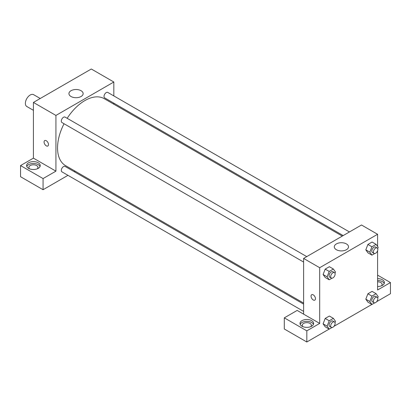 <?xml version="1.0" encoding="UTF-8"?>
<svg xmlns="http://www.w3.org/2000/svg" width="411" height="411" viewBox="0 0 411 411"><rect width="100%" height="100%" fill="white"/><g stroke="black" fill="none" stroke-linecap="round" stroke-linejoin="round"><path stroke-width="0.62" d="M40.237 98.496L33.61 94.669A6.823 3.94 120 0 0 28.354 96.498A6.823 3.94 120 0 0 25.374 103.361A6.823 3.94 120 0 0 26.787 106.485L33.414 110.312M20.55 165.576L43.068 178.574L55.932 171.146L33.414 158.148L20.55 165.576L20.55 176.715L43.068 189.718L67.974 175.333M33.414 158.148L33.414 102.431L91.314 69.007L113.832 82.005L113.832 95.912M113.832 103.161L113.832 104.214M306.745 256.613L65.092 117.099A3.139 1.814 120 0 0 61.953 118.907A3.139 1.814 120 0 0 61.953 122.535L303.606 262.048M43.068 178.574L43.068 189.718M74.252 171.711L75.162 171.181M55.932 171.146L55.932 115.434L113.832 82.005M349.458 231.953L107.805 92.434A3.139 1.814 120 0 0 105.391 93.276A3.139 1.814 120 0 0 104.019 96.436A3.139 1.814 120 0 0 104.666 97.875L343.18 235.575M303.606 304.125L65.092 166.419A3.139 1.814 120 0 0 62.672 167.262A3.139 1.814 120 0 0 61.306 170.421A3.139 1.814 120 0 0 61.953 171.86L303.606 311.374M64.044 123.742A38.665 22.322 120 0 0 57.54 147.929A38.665 22.322 120 0 0 65.549 165.633L303.606 303.071M342.271 236.104L104.214 98.661A38.665 22.322 120 0 0 67.183 118.301M44.722 140.583A3.129 1.803 -120 0 0 44.239 143.085A3.129 1.803 -120 0 0 46.284 145.843A3.129 1.803 60 0 1 44.239 143.085A3.129 1.803 60 0 1 44.717 140.583A3.129 1.803 60 0 1 47.846 142.386A3.129 1.803 60 0 1 47.846 145.997A3.129 1.803 60 0 1 46.284 145.843A3.129 1.803 -120 0 0 47.846 145.997M55.932 115.434L33.414 102.431M81.059 90.713A7.105 4.105 180 0 1 83.14 93.61A7.105 4.105 180 0 1 76.035 97.715A7.105 4.105 180 0 1 68.93 93.61A7.105 4.105 180 0 1 73.317 89.824A7.105 4.105 180 0 1 81.059 90.713M28.59 162.787A6.823 3.94 180 0 1 36.029 161.934A6.823 3.94 180 0 1 40.237 165.576A6.823 3.94 180 0 1 33.414 169.512A6.823 3.94 180 0 1 26.592 165.576A6.823 3.94 180 0 1 28.59 162.787M40.047 166.501A6.823 3.94 0 0 0 35.259 163.64A6.823 3.94 0 0 0 28.59 164.647A6.823 3.94 0 0 0 26.787 166.501M29.561 168.823A4.547 2.625 180 0 1 28.868 167.431A4.547 2.625 180 0 1 31.678 165.006A4.547 2.625 180 0 1 36.63 165.576A4.547 2.625 180 0 1 37.966 167.431A4.547 2.625 180 0 1 37.273 168.823M303.606 314.138L297.168 310.423L284.304 317.852L306.822 330.85L319.686 323.421L303.606 314.138L303.606 258.427L361.5 224.997L377.586 234.285L377.586 246.477M284.304 317.852L284.304 328.995L306.822 341.993L329.16 329.093M333.943 326.334L371.878 304.433M376.661 301.674L390.45 293.711L390.45 282.568L377.586 289.996L377.586 250.746M377.586 281.797A4.547 2.625 180 0 1 380.802 282.568A4.547 2.625 180 0 1 382.132 284.422A4.547 2.625 180 0 1 381.439 285.82M384.213 283.498A6.823 3.94 0 0 0 377.586 280.487M377.586 278.627A6.823 3.94 180 0 1 384.408 282.568A6.823 3.94 180 0 1 377.586 286.508M302.964 326.673A4.547 2.625 180 0 1 302.27 325.281A4.547 2.625 180 0 1 306.822 322.656A4.547 2.625 180 0 1 311.368 325.281A4.547 2.625 180 0 1 310.675 326.673M313.449 324.351A6.823 3.94 0 0 0 308.666 321.489A6.823 3.94 0 0 0 301.998 322.496A6.823 3.94 0 0 0 300.189 324.351M301.998 320.637A6.823 3.94 180 0 1 309.432 319.784A6.823 3.94 180 0 1 313.644 323.421A6.823 3.94 180 0 1 306.822 327.362A6.823 3.94 180 0 1 299.999 323.421A6.823 3.94 180 0 1 301.998 320.637M306.822 330.85L306.822 341.993M377.586 275.139L390.45 282.568M374.683 302.871L371.924 304.464L369.833 301.489L371.924 296.105L367.902 293.783L372.083 291.373L367.902 293.783L365.816 299.167L367.902 302.142L365.811 299.172M374.683 253.546L371.924 255.139L367.902 252.816L365.811 249.852M371.924 255.139L369.833 252.164L371.924 246.78L367.902 244.458L372.083 242.048L367.902 244.458L365.816 249.842L367.902 252.816M331.965 278.206L329.211 279.799L325.188 277.476L323.092 274.512M329.211 279.799L327.12 276.829L329.211 271.44L325.188 269.123L329.365 266.708L325.188 269.123L323.097 274.507L325.188 277.476M331.965 327.531L329.211 329.124L327.12 326.149L329.211 320.765L325.188 318.443L329.365 316.033L325.188 318.443L323.097 323.827L325.188 326.802L323.092 323.837M319.686 323.421L319.686 267.71L377.586 234.285M346.422 243.918A7.105 4.105 180 0 1 348.507 246.821A7.105 4.105 180 0 1 341.397 250.921A7.105 4.105 180 0 1 334.292 246.821A7.105 4.105 180 0 1 338.679 243.029A7.105 4.105 180 0 1 346.422 243.918M319.686 267.71L303.606 258.427M311.692 294.713A3.129 1.803 -120 0 0 311.209 297.22A3.129 1.803 -120 0 0 313.254 299.979A3.129 1.803 60 0 1 311.209 297.22A3.129 1.803 60 0 1 311.692 294.713A3.129 1.803 60 0 1 314.816 296.521A3.129 1.803 60 0 1 314.816 300.133A3.129 1.803 60 0 1 313.254 299.979A3.129 1.803 -120 0 0 314.821 300.133M329.211 271.44L333.388 269.03L335.479 272L334.991 273.258M334.477 272.627L332.869 271.697A3.139 1.814 120 0 0 330.449 272.539A3.139 1.814 120 0 0 329.077 275.694A3.139 1.814 120 0 0 329.73 277.132L331.338 278.062A3.139 1.814 120 0 0 334.477 276.249A3.139 1.814 120 0 0 334.477 272.627A3.139 1.814 120 0 0 332.057 273.464A3.139 1.814 120 0 0 330.685 276.624A3.139 1.814 120 0 0 331.338 278.062M327.12 276.829L323.097 274.507M333.388 269.03L329.365 266.708M371.924 246.78L376.101 244.37L378.192 247.34L377.704 248.593M377.19 247.961L375.582 247.037A3.139 1.814 120 0 0 373.162 247.874A3.139 1.814 120 0 0 371.796 251.034A3.139 1.814 120 0 0 372.443 252.472L374.051 253.402A3.139 1.814 120 0 0 377.19 251.589A3.139 1.814 120 0 0 377.19 247.961A3.139 1.814 120 0 0 374.77 248.804A3.139 1.814 120 0 0 373.404 251.964A3.139 1.814 120 0 0 374.051 253.402M369.833 252.164L365.816 249.842M376.101 244.37L372.083 242.048M329.211 320.765L333.388 318.355L335.479 321.325L334.991 322.578M334.477 321.947L332.869 321.022A3.139 1.814 120 0 0 330.449 321.859A3.139 1.814 120 0 0 329.077 325.019A3.139 1.814 120 0 0 329.73 326.457L331.338 327.387A3.139 1.814 120 0 0 334.477 325.574A3.139 1.814 120 0 0 334.477 321.947A3.139 1.814 120 0 0 332.057 322.789A3.139 1.814 120 0 0 330.685 325.949A3.139 1.814 120 0 0 331.338 327.387M329.211 329.124L325.188 326.802M327.12 326.149L323.097 323.827M333.388 318.355L329.365 316.033M371.924 296.105L376.101 293.69L378.192 296.665L377.704 297.918M377.19 297.287L375.582 296.357A3.139 1.814 120 0 0 373.162 297.199A3.139 1.814 120 0 0 371.796 300.359A3.139 1.814 120 0 0 372.443 301.797L374.051 302.722A3.139 1.814 120 0 0 377.19 300.914A3.139 1.814 120 0 0 377.19 297.287A3.139 1.814 120 0 0 374.77 298.129A3.139 1.814 120 0 0 373.404 301.289A3.139 1.814 120 0 0 374.051 302.722M371.924 304.464L367.902 302.142M369.833 301.489L365.816 299.167M376.101 293.69L372.083 291.373"/></g></svg>
